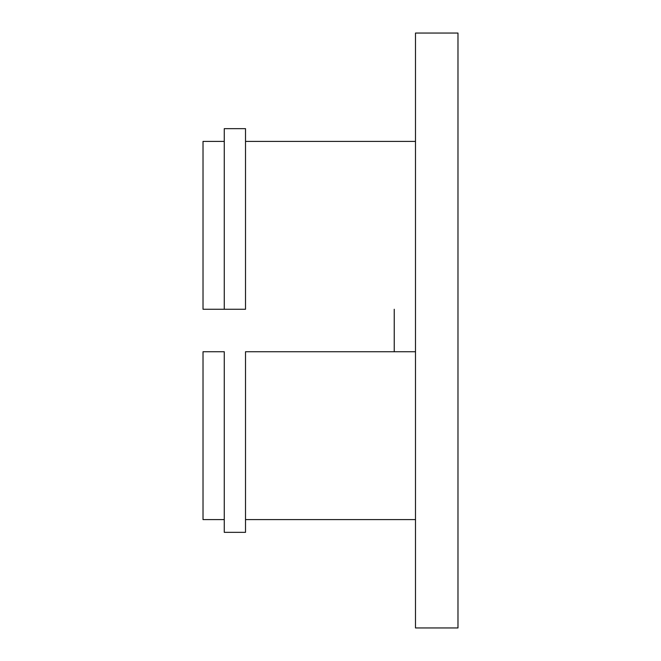 <?xml version="1.0" encoding="UTF-8"?>
<svg xmlns="http://www.w3.org/2000/svg" width="661" height="661" viewBox="0 0 661 661"><rect width="100%" height="100%" fill="white"/><g stroke="black" fill="none" stroke-linecap="round" stroke-linejoin="round"><path stroke-width="0.99" d="M203.018 351.743L224.269 351.743L224.269 532.345L224.269 351.743L203.018 351.743L203.018 519.596L203.018 351.743L203.018 519.596L224.269 519.596M224.269 141.404L203.018 141.404L203.018 309.257L203.018 141.404L203.018 309.257L224.269 309.257L224.269 128.655L224.269 309.257L245.512 309.257L245.512 128.655L245.512 309.257L245.512 128.655L224.269 128.655L224.269 309.257L203.018 309.257M224.269 351.743L224.269 532.345L245.512 532.345L245.512 351.743L245.512 532.345L245.512 351.743L415.488 351.743L245.512 351.743M245.512 309.257L224.269 309.257M415.488 627.95L415.488 33.05L415.488 627.95L457.982 627.95L457.982 330.5L457.982 627.95M457.982 33.05L457.982 330.5L457.982 33.05L415.488 33.05M394.237 309.257L394.237 351.743L394.237 309.257M245.512 519.596L415.488 519.596M245.512 141.404L415.488 141.404"/></g></svg>
